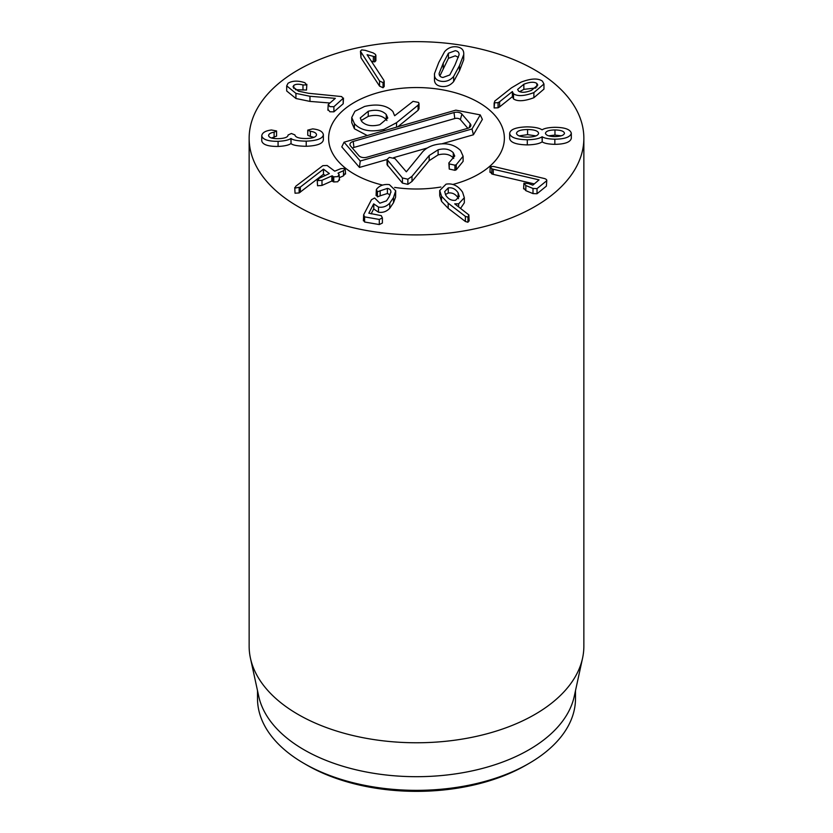 <?xml version="1.0" encoding="UTF-8"?>
<svg xmlns="http://www.w3.org/2000/svg" width="833" height="833" viewBox="0 0 833 833"><rect width="100%" height="100%" fill="white"/><g stroke="black" fill="none" stroke-linecap="round" stroke-linejoin="round"><path stroke-width="1.25" d="M458.525 198.712L458.14 197.983C455.62 194.131 452.329 192.475 448.269 193.017L448.269 187.894C452.329 187.342 455.62 188.997 458.14 192.86L459.275 196.432L455.609 200.253C451.58 200.805 448.31 199.149 445.822 195.307L444.666 191.673L448.269 187.894M448.269 193.017L445.405 194.526M458.14 197.983L458.14 192.86M468.854 214.904L467.969 217.132L465.376 216.372L448.185 203.21L441.532 196.224L439.709 190.538L446.051 184.166C452.611 183.052 458.119 185.728 462.575 192.194L464.325 197.702L458.65 203.825L454.703 203.856L468.854 214.904L469.146 221.026M458.65 206.865L458.65 203.825M464.325 197.702L464.325 202.825L460.587 208.333M468.854 220.037L467.969 222.255L465.376 221.495L465.376 216.372M465.376 221.495L448.185 208.333L441.532 201.347L441.532 196.224M441.532 201.347L439.709 195.661L439.709 190.538M390.864 192.538C391.104 190.257 389.948 188.872 387.397 188.383L377.432 191.746L376.349 189.539L376.964 188.706C380.025 185.363 384.159 183.999 389.365 184.603L395.696 190.778L393.509 197.567L389.782 203.106C386.574 206.459 382.805 207.781 378.474 207.073L373.673 203.866L368.832 213.186L381.264 215.653L382.389 217.913L379.307 219.433L364.604 216.882L363.657 214.768L371.476 199.722L374.611 197.994L379.879 203.2L386.481 200.857L389.126 196.807L390.916 191.85M395.696 190.778L395.592 197.161L393.509 202.7L389.782 208.229L389.782 203.106M389.782 208.229C386.574 211.582 382.805 212.904 378.474 212.196L378.474 207.073M378.474 212.196L373.778 209.01L373.778 203.887M373.778 209.01L373.673 203.866M373.673 208.989L371.122 213.894M363.657 219.891L364.604 222.015L379.307 224.556L382.389 223.036L382.389 217.913M363.375 220.839L363.657 214.768M390.094 194.818L387.397 193.506L380.16 195.807L380.16 190.684M380.16 195.807L377.432 196.88L377.432 191.746M376.089 195.568L376.349 189.539M377.432 196.88L376.349 194.662M345.185 168.328L343.488 170.723L338.031 173.149L339.104 174.451L337.792 176.638L333.741 176.835L331.846 175.909L321.996 180.303L317.54 180.636L319.268 178.262L329.358 173.556L323.485 169.161L300.338 187.071L295.038 188.091L295.777 186.238L322.829 165.663L327.119 165.475L334.72 171.171L340.77 168.683L345.185 168.328L345.528 174.035M345.185 173.451L343.488 175.846L339.479 177.637M339.104 174.451L339.479 180.23M339.104 179.574L337.792 181.761L333.741 181.958L333.741 176.835M333.741 181.958L331.846 181.032L321.996 185.426L317.54 185.759L317.217 180.074L317.54 185.759M325.245 175.596L323.485 174.284L323.485 169.161M323.485 174.284L323.35 169.224M323.35 174.347L299.141 192.944L299.141 187.821M299.141 192.944L295.038 193.214L294.747 187.571L295.038 193.214M276.577 130.958L274.109 132.208C270.61 132.77 268.757 133.884 268.57 135.54C269.017 137.684 272.245 138.736 278.264 138.684C284.719 138.413 287.979 137.195 288.062 135.008L291.383 133.499L294.892 134.904C295.382 137.33 299.13 138.538 306.117 138.517C312.791 138.33 316.259 137.06 316.54 134.727C316.228 132.947 314.166 131.812 310.365 131.312L307.752 130.125L312.656 128.886C319.049 129.531 322.621 131.427 323.371 134.592L323.371 139.715C322.933 143.63 317.217 145.817 306.221 146.285L306.221 141.162C297.922 141.006 292.872 140.111 291.05 138.486L290.884 138.497C288.655 140.069 284.397 141.006 278.076 141.329C268.08 141.381 262.634 139.528 261.749 135.779L261.749 140.86L261.749 135.779C262.197 132.697 265.425 130.771 271.423 129.99L276.577 130.958L276.577 136.112L271.506 137.997M323.371 134.592C322.933 138.497 317.217 140.694 306.221 141.162M323.371 139.715L323.371 134.717M306.221 146.285C297.922 146.129 292.872 145.244 291.05 143.62L291.05 138.486M291.05 143.62L290.884 138.497M290.884 143.62C288.655 145.192 284.397 146.139 278.076 146.452L278.076 141.329M278.076 146.452C268.08 146.504 262.634 144.65 261.749 140.902L261.749 140.819M313.999 137.33L310.365 136.435L310.365 131.312M310.365 136.435L307.752 135.248L307.752 130.125M343.196 103.761L343.488 98.065L333.898 106.707L329.868 106.645L328.212 104.531L335.324 98.346L309.97 96.274L295.934 93.379L286.698 85.851L287.999 83.3C292.102 80.78 297.35 80.468 303.743 82.363L304.92 82.738L306.513 84.914L302.983 84.966C298.714 83.862 295.632 84.018 293.747 85.435L293.008 86.851L298.412 91.161L308.377 93.254L341.686 96.576L343.196 98.638L343.196 103.761L333.898 111.83L329.868 111.768L328.212 109.654M327.9 110.216L328.212 104.531M329.972 103L309.97 101.407L309.97 96.274M309.97 101.407L295.934 98.502L286.698 90.984L286.698 85.851M306.513 90.037L306.846 84.32L306.513 90.037L295.371 89.704M293.747 88.413L293.747 85.435M383.045 82.634L379.536 80.968L360.439 51.209L361.699 49.886L365.291 50.344L373.236 52.937L375.516 54.437L375.881 55.551L374.798 56.738L367.093 54.707L383.711 80.062L384.2 81.374L383.045 82.634L383.045 87.757L379.536 86.091L360.981 57.769L360.439 51.209M375.881 55.551L375.881 60.684L374.798 61.861L374.798 56.738M374.798 61.861L373.361 61.746L373.361 56.623M373.361 61.746L371.279 61.09M384.2 81.374L384.2 86.497L383.045 87.757M449.778 74.97L442.927 77.479C440.272 77.052 439.012 75.678 439.147 73.335L443.239 63.173L448.435 53.208L455.287 50.698C457.942 51.125 459.202 52.5 459.066 54.843L454.985 64.974L449.778 74.97M458.358 57.331L455.287 55.821L448.435 58.331L439.855 75.97M441.178 81.29C436.305 80.457 434.087 77.865 434.514 73.523L438.762 62.485L444.572 51.719C447.946 47.825 452.1 46.211 457.036 46.887C461.909 47.72 464.127 50.313 463.7 54.655L459.462 65.661L453.641 76.459C450.268 80.353 446.113 81.967 441.178 81.29M434.462 79.676L434.514 73.523M463.7 59.789L463.762 53.624L463.7 59.789L459.462 70.784L453.641 81.582C450.268 85.476 446.113 87.09 441.178 86.413C436.305 85.58 434.087 82.988 434.514 78.646M490.21 166.631L493.48 166.465L544.73 178.606C546.667 179.397 547.219 180.199 546.386 181.011L537.025 188.602L532.995 188.466L525.831 185.53L523.905 183.218L528.309 183.51L532.818 185.155L539.045 179.876L493.251 169.234L491.845 168.828L490.21 166.631L489.95 172.275M546.386 186.134L546.781 180.292L546.386 186.134L537.025 193.735L532.995 193.6L525.831 190.653L523.905 188.341M523.613 188.872L523.905 183.218M534.349 183.916L493.251 174.368L493.251 169.234M493.251 174.368L491.845 173.951L491.845 168.828M491.845 173.951L490.21 171.765M561.14 135.81L554.965 135.071L554.965 129.948C560.755 130.063 563.931 131.156 564.482 133.238C563.951 135.321 560.796 136.435 555.007 136.57C549.197 136.508 546.011 135.404 545.438 133.28C545.979 131.156 549.155 130.042 554.965 129.948M554.965 135.071L548.697 135.831M527.633 137.133C520.719 137.008 517.012 135.748 516.491 133.342C516.981 130.937 520.677 129.656 527.581 129.511C534.411 129.625 538.087 130.896 538.607 133.301C538.118 135.706 534.463 136.987 527.633 137.133M536.015 135.873L527.581 134.634L527.581 129.511M527.581 134.634L519.105 135.894M509.661 133.363C510.285 129.334 516.137 127.178 527.216 126.866C534.38 127.012 539.305 127.98 542.002 129.781L542.168 129.781C544.438 128.313 548.635 127.491 554.778 127.314C564.774 127.387 570.282 129.365 571.313 133.218C570.334 137.06 564.847 139.059 554.851 139.205C548.718 139.059 544.501 138.247 542.221 136.799L542.044 136.799C539.378 138.611 534.463 139.6 527.299 139.767C516.221 139.517 510.348 137.383 509.661 133.363L509.661 138.486C510.348 142.505 516.221 144.64 527.299 144.9L527.299 139.767M554.851 139.205L554.851 144.338C564.847 144.182 570.334 142.183 571.313 138.351L571.313 133.218M554.851 144.338C548.718 144.182 544.501 143.38 542.221 141.922L542.221 136.799M542.221 141.922L542.044 136.799M542.044 141.922C539.378 143.734 534.463 144.723 527.299 144.9M535.796 87.954L523.853 89.36L523.853 84.237C529.757 81.915 534.088 81.644 536.848 83.435L537.764 85.091L531.485 90.339C525.602 92.64 521.291 92.88 518.553 91.078L517.626 89.412L523.853 84.237M523.853 89.36L519.615 91.692M536.848 86.986L536.848 83.435M494.136 102.834L494.136 107.957L494.677 101.157L511.493 87.829L521.125 82.123C530.985 78.375 538.076 78.042 542.387 81.124L543.959 83.977L533.88 92.588C524.374 96.139 517.585 96.534 513.524 93.785L512.305 91.62L499.623 101.741L498.072 102.667L494.136 102.834M543.959 83.977L543.959 89.1L533.88 97.721L533.88 92.588M533.88 97.721C524.374 101.262 517.585 101.657 513.524 98.919L513.524 93.785M512.43 97.065L512.482 91.588M513.524 98.919L512.482 96.711M512.43 96.722L512.305 91.62M512.305 96.743L499.623 106.863L499.623 101.741M499.623 106.863L498.072 107.801L498.072 102.667M498.072 107.801L494.136 107.957M298.152 206.605A167.36 96.628 180 0 1 249.14 138.278A167.36 96.628 180 0 1 416.5 41.65A167.36 96.628 180 0 1 583.86 138.278A167.36 96.628 180 0 1 480.547 227.544A167.36 96.628 180 0 1 298.152 206.605M478.631 102.407A87.871 50.73 180 0 1 504.371 138.278A87.871 50.73 180 0 1 452.788 184.478A87.871 50.73 180 0 0 504.371 138.278A87.871 50.73 180 0 0 377.432 92.838A87.871 50.73 180 0 0 328.629 138.278A87.871 50.73 180 0 1 382.878 91.411A87.871 50.73 180 0 1 478.631 102.407M440.865 187.019A87.871 50.73 180 0 1 394.644 187.415A87.871 50.73 180 0 0 440.865 187.019M382.618 185.082A87.871 50.73 180 0 1 328.629 138.278A87.871 50.73 180 0 0 382.618 185.082M307.033 765.173L304.076 763.465L307.033 765.173A154.813 89.381 0 0 0 525.967 765.173L528.924 763.465A158.999 91.797 180 0 1 304.076 763.465L304.076 763.465A158.999 91.797 180 0 1 257.501 698.554L257.501 690.63M575.499 690.63L575.499 698.554A158.999 91.797 180 0 1 528.924 763.465M582.559 658.185L574.26 696.336A158.999 91.797 180 0 1 416.5 776.689A158.999 91.797 180 0 1 258.74 696.336L250.441 658.185A167.36 96.628 0 0 0 298.152 714.464A167.36 96.628 0 0 0 470.76 737.549A167.36 96.628 0 0 0 582.559 658.185A167.36 96.628 0 0 0 583.86 646.137L583.86 138.278M249.14 138.278L249.14 646.137A167.36 96.628 0 0 0 250.441 658.185M379.806 124.7C371.914 126.71 365.906 125.648 361.793 121.535L360.241 117.953L368.248 111.258C376.12 109.258 382.128 110.341 386.262 114.517L387.782 118.047L379.806 124.7M386.929 120.546L386.262 119.64C382.128 115.464 376.12 114.381 368.248 116.381L368.248 111.258M368.248 116.381L361.095 120.587M386.262 119.64L386.262 114.517M367.249 135.54L354.41 128.771L351.745 122.607L351.745 117.484L354.41 123.648C360.845 130.604 370.706 132.499 383.971 129.365L396.56 122.69L418.083 105.177L419.02 103.573L418.541 102.428L413.074 101.345L394.675 115.735M394.634 115.725L392.874 111.497C386.856 105.208 377.422 103.531 364.583 106.457L354.931 111.247L351.745 117.484M419.02 103.573L419.02 108.707L418.083 110.3L397.841 126.772M396.56 127.137L396.56 122.69M383.971 130.75L383.971 129.365M453.735 158.457L453.277 157.853C449.633 154.22 444.572 153.241 438.106 154.907L429.172 160.665L412.002 181.438L407.868 184.332L402.433 183.104L387.022 164.58L387.022 159.457L402.433 177.97L407.868 179.21L412.002 176.315L429.172 155.542L438.106 149.784C444.572 148.107 449.633 149.097 453.277 152.731L454.735 156.021L448.852 162.945L449.247 163.924L454.933 165.184L456.276 164.663L463.106 156.24L460.534 150.471C453.923 144.026 445.082 142.235 434.003 145.109C428.443 146.743 424.278 149.451 421.498 153.241L406.337 171.806L394.977 158.582L389.355 157.406L387.022 159.457M402.433 183.104L402.433 177.97M463.106 156.24L463.106 161.363L456.276 169.786L456.276 164.663M456.276 169.786L454.933 170.307L449.247 169.057L448.852 162.945M453.277 157.853L453.277 152.731M438.106 154.907L438.106 149.784M412.002 181.438L412.002 176.315M480.245 114.892L472.03 128.969L360.22 161.008L344.05 142.193L455.859 110.143L480.245 114.892L482.369 119.4L473.404 134.779L441.927 143.797M427.267 148.003L393.697 157.624M387.022 159.53L359.46 167.433L341.79 146.879L344.05 142.193M461.888 114.079L470.26 123.815A5.862 3.384 180 0 1 470.77 125.96A5.862 3.384 180 0 1 467.615 128.355L366.791 157.25A5.862 3.384 180 0 1 358.929 155.719L350.558 145.983A5.862 3.384 180 0 1 350.047 145.119A5.862 3.384 180 0 1 353.202 141.443L454.027 112.549A5.862 3.384 180 0 1 461.888 114.079L460.389 119.629A4.186 2.416 0 0 0 454.776 118.546L353.952 147.431A4.186 2.416 0 0 0 352.442 148.17M467.823 128.292L460.389 119.629M473.404 134.779L472.03 128.969M359.46 167.433L360.22 161.008M467.969 222.255L467.969 217.132M448.185 208.333L448.185 203.21M395.592 197.161L395.592 192.038M393.509 202.7L393.509 197.567M379.307 224.556L379.307 219.433M364.604 222.015L364.604 216.882M387.397 193.506L387.397 188.383M343.488 175.846L343.488 170.723M332.471 181.011L332.471 175.888M331.846 181.032L331.846 175.909M321.996 185.426L321.996 180.303M300.338 192.204L300.338 187.071M276.577 136.081L276.577 131.02M274.109 137.341L274.109 132.208M333.898 111.83L333.898 106.707M295.934 98.502L295.934 93.379M302.983 90.089L302.983 84.966M379.536 86.091L379.536 80.968M360.981 57.769L360.981 52.646M443.239 68.296L443.239 63.173M448.435 58.331L448.435 53.208M459.462 70.784L459.462 65.661M453.641 81.582L453.641 76.459M537.025 193.735L537.025 188.602M532.995 193.6L532.995 188.466M525.831 190.653L525.831 185.53M354.41 128.771L354.41 123.648M418.083 110.3L418.083 105.177M387.584 165.829L387.584 160.707M454.933 170.307L454.933 165.184M449.247 169.057L449.247 163.924M429.172 160.665L429.172 155.542M407.868 184.332L407.868 179.21M469.218 127.678L470.26 123.815M353.952 147.431L353.202 141.443M454.776 118.546L454.027 112.549"/></g></svg>
